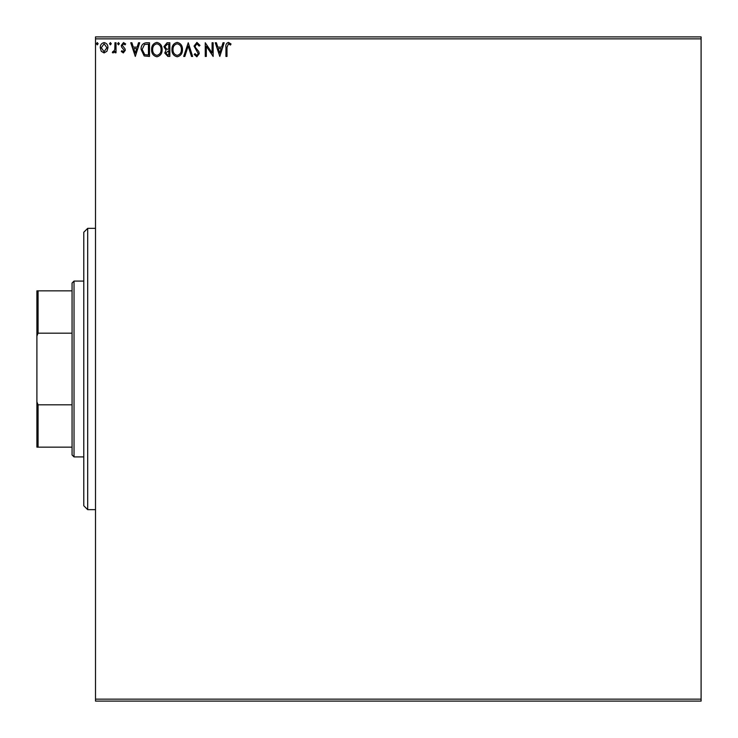 <?xml version="1.0" encoding="UTF-8"?>
<svg xmlns="http://www.w3.org/2000/svg" width="738" height="738" viewBox="0 0 738 738"><rect width="100%" height="100%" fill="white"/><g stroke="black" fill="none" stroke-linecap="round" stroke-linejoin="round"><path stroke-width="1.11" d="M106.936 51.273L104.095 52.933L101.263 51.282L100.239 47.73C100.211 44.898 101.493 43.182 104.095 42.583C106.696 43.182 107.979 44.889 107.951 47.73L106.936 51.273M116.014 42.758L116.014 52.758L114.962 52.758L114.962 51.282L113.135 52.933L112.333 52.582L112.84 51.522L113.311 51.706L114.805 49.547L114.962 42.758L116.014 42.758M123.311 52.933L121.281 51.503L121.89 50.645L123.246 51.706L124.261 50.359L121.622 47.02L121.281 45.47L123.495 42.583L125.663 43.939L125.054 44.861L123.615 43.81L122.333 45.424L124.971 48.763L125.312 50.304L123.311 52.933M146.327 42.758L149.5 42.758L149.5 56.439L144.178 55.94L141.087 49.428C140.93 45.479 142.674 43.256 146.327 42.758M169.841 42.758L169.841 56.439L167.904 56.439L164.758 53.044L166.041 50.138L163.882 46.642L167.111 42.758L169.841 42.758M188.245 42.758L192.627 56.439L191.483 56.439L188.162 46.06L184.832 56.439L183.688 56.439L188.245 42.758M212.092 42.758L213.144 42.758L213.144 56.439L206.308 46.236L206.308 56.439L205.256 56.439L205.256 42.758L212.092 52.933L212.092 42.758M226.99 47.333L226.99 56.439L225.939 56.439L225.939 47.204C225.524 44.723 226.354 43.118 228.439 42.407L231.022 43.985L230.496 45.036L228.457 43.81L226.99 47.333M95.506 38.856L95.506 36.9L701.1 36.9L701.1 38.856L95.506 38.856L95.506 699.144L701.1 699.144L701.1 701.1L95.506 701.1L95.506 699.144M701.1 38.856L701.1 699.144M219.804 56.439L215.247 42.758L216.391 42.758L217.793 47.14L221.64 47.14L223.042 42.758L224.186 42.758L219.804 56.439M196.917 42.407L199.998 45.396L199.14 46.088L197 43.81L195.09 46.134L195.432 47.472L198.753 51.512L199.297 53.597L196.852 56.789L194.205 54.474L195.035 53.634L196.862 55.387L198.245 53.653L194.029 46.107L196.917 42.407M182.461 49.538C182.544 53.44 180.81 55.857 177.268 56.789C173.651 55.94 171.871 53.551 171.945 49.603C171.88 45.701 173.624 43.302 177.185 42.407C180.755 43.265 182.517 45.645 182.461 49.538M162.129 49.538C162.203 53.44 160.469 55.857 156.936 56.789C153.31 55.94 151.539 53.551 151.604 49.603C151.539 45.701 153.292 43.302 156.853 42.407C160.414 43.265 162.175 45.645 162.129 49.538M135.303 56.439L130.746 42.758L131.89 42.758L133.292 47.14L137.139 47.14L138.541 42.758L139.685 42.758L135.303 56.439M119.353 43.727L118.477 44.861L117.6 43.727L118.477 42.583L119.353 43.727M111.281 43.727L110.405 44.861L109.528 43.727L110.405 42.583L111.281 43.727M98.136 43.727L97.259 44.861L96.383 43.727L97.259 42.583L98.136 43.727M218.245 48.542L219.721 53.136L221.188 48.542L218.245 48.542M172.996 49.603C172.941 52.739 174.352 54.658 177.221 55.387C180.081 54.63 181.474 52.675 181.41 49.547C181.465 46.429 180.063 44.52 177.221 43.81C174.334 44.52 172.932 46.448 172.996 49.603M167.701 55.036L168.79 55.036L168.79 50.645L165.81 53.025L167.701 55.036M168.255 49.243L168.79 49.243L168.79 44.16L167.581 44.16L164.934 46.642L166.585 49.086L168.255 49.243M152.655 49.603C152.609 52.739 154.021 54.658 156.89 55.387C159.74 54.63 161.142 52.675 161.078 49.547C161.124 46.429 159.731 44.52 156.89 43.81C154.002 44.52 152.591 46.448 152.655 49.603M148.449 55.036L148.449 44.16L144.51 44.511L142.139 49.428L144.731 54.649L148.449 55.036M133.744 48.542L135.22 53.136L136.687 48.542L133.744 48.542M101.29 47.721L104.095 51.706L106.899 47.721L104.095 43.81L101.29 47.721M87.693 509.654L83.781 505.751L83.781 232.249L87.693 228.346L87.693 509.654L95.506 509.654M74.021 456.905L72.066 454.959L72.066 283.041L74.021 281.095L74.021 456.905L83.781 456.905M74.021 281.095L83.781 281.095M72.066 447.145L36.9 447.145L36.9 290.855L38.072 290.855L38.072 333.189L36.9 336.104M36.9 401.896L38.072 404.811L38.072 447.145M72.066 404.811L38.072 404.811M72.066 333.189L38.072 333.189M72.066 290.855L38.072 290.855M87.693 228.346L95.506 228.346"/></g></svg>

